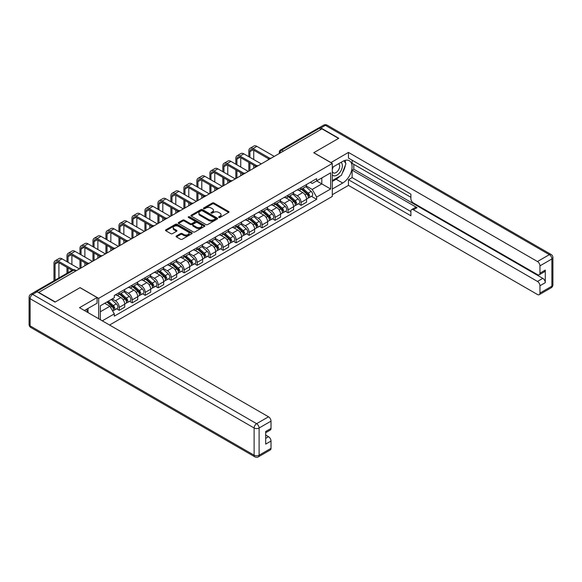<?xml version="1.0" encoding="UTF-8"?>
<svg xmlns="http://www.w3.org/2000/svg" width="582" height="582" viewBox="0 0 582 582"><rect width="100%" height="100%" fill="white"/><g stroke="black" fill="none" stroke-linecap="round" stroke-linejoin="round"><path stroke-width="0.87" d="M218.832 217.464A0.808 0.466 0 0 0 219.981 217.464L228.661 212.452A1.157 0.669 0 0 0 229.002 211.979A1.157 0.669 0 0 0 228.661 211.506L213.95 203.016A1.157 0.669 0 0 0 212.314 203.016L203.635 208.029A0.808 0.466 0 0 0 204.777 208.691L205.897 208.036A3.696 2.139 0 0 1 211.128 208.036L212.357 208.749A3.696 2.139 0 0 1 213.441 210.255A3.696 2.139 0 0 1 212.357 211.768L211.23 212.415A0.808 0.466 0 0 0 212.379 213.077L213.499 212.43A3.696 2.139 0 0 1 218.73 212.43L219.96 213.136A3.696 2.139 0 0 1 221.044 214.642A3.696 2.139 0 0 1 219.96 216.155L218.832 216.802A0.808 0.466 0 0 0 218.832 217.464L218.832 216.802M176.433 235.95A1.157 0.669 0 0 0 176.099 236.423A1.157 0.669 0 0 0 176.433 236.896L180.566 239.275A1.157 0.669 0 0 0 182.195 239.275L191.842 233.709A1.157 0.669 0 0 0 192.184 233.237A1.157 0.669 0 0 0 191.842 232.764L177.132 224.274A1.157 0.669 0 0 0 175.495 224.274L165.855 229.839A1.157 0.669 0 0 0 165.514 230.312A1.157 0.669 0 0 0 165.855 230.785L170.839 233.658A1.157 0.669 0 0 0 172.476 233.658L176.601 231.28A1.157 0.669 0 0 0 176.935 230.807A1.157 0.669 0 0 0 176.601 230.334L174.127 228.908A3.092 1.782 0 0 1 173.225 227.642A3.092 1.782 0 0 1 175.131 225.998A3.092 1.782 0 0 1 178.499 226.383L188.182 231.971A3.092 1.782 0 0 1 189.092 233.237A3.092 1.782 0 0 1 187.186 234.888A3.092 1.782 0 0 1 183.81 234.495L182.195 233.564A1.157 0.669 0 0 0 180.566 233.564L176.433 235.95L176.433 236.896M98.664 298.355L80.09 287.632L55.283 301.963L38.71 292.397L321.977 128.855L338.542 138.421L313.734 152.746L332.3 163.462L98.664 298.355L98.664 318.74M205.984 224.601A1.157 0.669 0 0 0 207.614 224.601L217.261 219.036A1.157 0.669 0 0 0 217.603 218.563A1.157 0.669 0 0 0 217.261 218.09L202.551 209.593A1.157 0.669 0 0 0 200.914 209.593L191.267 215.165A1.157 0.669 0 0 0 190.932 215.638A1.157 0.669 0 0 0 191.267 216.104L205.984 224.601M188.772 217.639A0.808 0.466 0 0 1 189.594 217.755L204.537 226.376L194.905 231.942A1.157 0.669 0 0 1 193.275 231.942L178.565 223.444L182.69 221.08L182.69 220.12L178.565 222.499A1.157 0.669 0 0 0 178.223 222.971A1.157 0.669 0 0 0 178.565 223.444L178.565 222.499M182.69 221.08A1.157 0.669 0 0 1 184.327 221.08L184.327 220.12A1.157 0.669 0 0 0 182.69 220.12M184.327 220.12L190.292 223.561A1.157 0.669 0 0 0 191.922 223.561L194.664 221.982A1.157 0.669 0 0 0 194.999 221.509A1.157 0.669 0 0 0 194.664 221.036L188.452 217.45A0.808 0.466 0 0 1 189.594 216.788L204.551 225.423A1.157 0.669 0 0 1 204.893 225.896A1.157 0.669 0 0 1 204.551 226.369L204.551 225.423M109.569 325.032L332.3 196.44L332.3 163.462M35.276 291.647A2.357 1.36 -120 0 0 34.949 291.749A2.357 1.36 -120 0 0 34.702 291.975M283.419 151.109L281.673 150.098A2.357 1.36 60 0 0 280.495 149.981L318.216 128.207A2.357 1.36 60 0 1 319.394 128.324L281.673 150.098A2.357 1.36 120 0 0 280.007 152.986L280.007 153.081M321.14 129.335L319.394 128.324M301.076 187.644A5.42 3.128 60 0 1 299.956 190.074L305.448 186.902A5.42 3.128 -120 0 0 306.568 184.472M293.277 193.479L297.242 195.77A5.42 3.128 60 0 1 301.076 202.405L306.568 199.233A5.42 3.128 -120 0 0 302.742 192.598L298.806 190.329M306.568 199.233L306.568 202.165L301.076 205.337L298.442 203.816M299.956 190.074A5.42 3.128 60 0 1 297.286 189.834M301.076 202.405L301.076 205.337M288.083 195.145A5.42 3.128 60 0 1 286.962 197.574L292.462 194.403A5.42 3.128 -120 0 0 293.583 191.973M285.449 211.317L288.083 212.837L293.583 209.666L293.583 206.734A5.42 3.128 -120 0 0 289.749 200.099L285.82 197.822M286.962 197.574A5.42 3.128 60 0 1 284.3 197.334M280.284 200.979L284.256 203.271A5.42 3.128 60 0 1 288.083 209.906L288.083 212.837M275.097 202.645A5.42 3.128 60 0 1 273.977 205.075L279.469 201.903A5.42 3.128 -120 0 0 280.589 199.473M272.463 218.81L275.097 220.338L280.589 217.159L280.589 214.227A5.42 3.128 -120 0 0 276.763 207.592L272.827 205.322M273.977 205.075A5.42 3.128 60 0 1 271.307 204.828M267.298 208.48L271.263 210.771A5.42 3.128 60 0 1 275.097 217.399L275.097 220.338M262.104 210.146A5.42 3.128 60 0 1 260.983 212.576L266.483 209.404A5.42 3.128 -120 0 0 267.604 206.974M259.47 226.311L262.111 227.831L267.604 224.659L267.604 221.727A5.42 3.128 -120 0 0 263.77 215.093L259.841 212.823M260.983 212.576A5.42 3.128 60 0 1 258.321 212.328M254.305 215.973L258.277 218.265A5.42 3.128 60 0 1 262.111 224.899L262.111 227.831M249.118 217.639A5.42 3.128 60 0 1 247.997 220.076L253.49 216.904A5.42 3.128 -120 0 0 254.61 214.467M246.484 233.811L249.118 235.332L254.61 232.16L254.61 229.228A5.42 3.128 -120 0 0 250.784 222.593L246.848 220.323M247.997 220.076A5.42 3.128 60 0 1 245.328 219.829M241.319 223.473L245.291 225.765A5.42 3.128 60 0 1 249.118 232.4L249.118 235.332M236.132 225.139A5.42 3.128 60 0 1 235.004 227.577L240.504 224.397A5.42 3.128 -120 0 0 241.625 221.968M233.491 241.312L236.132 242.832L241.625 239.66L241.625 236.728A5.42 3.128 -120 0 0 237.798 230.094L233.862 227.824M235.004 227.577A5.42 3.128 60 0 1 232.342 227.329M228.333 230.974L232.298 233.266A5.42 3.128 60 0 1 236.132 239.9L236.132 242.832M223.139 232.64A5.42 3.128 60 0 1 222.018 235.07L227.511 231.898A5.42 3.128 -120 0 0 228.639 229.468M220.505 248.812L223.139 250.333L228.639 247.161L228.639 244.229A5.42 3.128 -120 0 0 224.805 237.594L220.869 235.324M222.018 235.07A5.42 3.128 60 0 1 219.349 234.83M215.34 238.475L219.312 240.766A5.42 3.128 60 0 1 223.139 247.401L223.139 250.333M210.153 240.14A5.42 3.128 60 0 1 209.033 242.57L214.525 239.398A5.42 3.128 -120 0 0 215.646 236.969M207.519 256.313L210.153 257.833L215.646 254.661L215.646 251.722A5.42 3.128 -120 0 0 211.819 245.095L207.883 242.818M209.033 242.57A5.42 3.128 60 0 1 206.363 242.33M202.354 245.975L206.319 248.267A5.42 3.128 60 0 1 210.153 254.901L210.153 257.833M197.16 247.641A5.42 3.128 60 0 1 196.039 250.071L201.532 246.899A5.42 3.128 -120 0 0 202.66 244.469M194.526 263.806L197.16 265.327L202.66 262.155L202.66 259.223A5.42 3.128 -120 0 0 198.826 252.588L194.89 250.318M196.039 250.071A5.42 3.128 60 0 1 193.377 249.823M189.361 253.468L193.333 255.76A5.42 3.128 60 0 1 197.16 262.395L197.16 265.327M184.174 255.142A5.42 3.128 60 0 1 183.054 257.571L188.546 254.399A5.42 3.128 -120 0 0 189.667 251.962M181.54 271.307L184.174 272.827L189.667 269.655L189.667 266.723A5.42 3.128 -120 0 0 185.84 260.089L181.904 257.819M183.054 257.571A5.42 3.128 60 0 1 180.384 257.324M176.375 260.969L180.34 263.26A5.42 3.128 60 0 1 184.174 269.895L184.174 272.827M171.181 262.635A5.42 3.128 60 0 1 170.06 265.072L175.56 261.893A5.42 3.128 -120 0 0 176.681 259.463M168.547 278.807L171.181 280.328L176.681 277.156L176.681 274.224A5.42 3.128 -120 0 0 172.847 267.589L168.918 265.319M170.06 265.072A5.42 3.128 60 0 1 167.398 264.825M163.382 268.469L167.354 270.761A5.42 3.128 60 0 1 171.181 277.396L171.181 280.328M158.195 270.135A5.42 3.128 60 0 1 157.075 272.565L162.567 269.393A5.42 3.128 -120 0 0 163.688 266.963M155.561 286.308L158.195 287.828L163.688 284.656L163.688 281.724A5.42 3.128 -120 0 0 159.861 275.09L155.925 272.82M157.075 272.565A5.42 3.128 60 0 1 154.405 272.325M150.396 275.97L154.361 278.261A5.42 3.128 60 0 1 158.195 284.896L158.195 287.828M145.202 277.636A5.42 3.128 60 0 1 144.081 280.066L149.581 276.894A5.42 3.128 -120 0 0 150.702 274.464M142.568 293.808L145.202 295.329L150.702 292.157L150.702 289.225A5.42 3.128 -120 0 0 146.868 282.59L142.939 280.313M144.081 280.066A5.42 3.128 60 0 1 141.419 279.826M137.403 283.47L141.375 285.762A5.42 3.128 60 0 1 145.202 292.397L145.202 295.329M132.216 285.136A5.42 3.128 60 0 1 131.095 287.566L136.588 284.394A5.42 3.128 -120 0 0 137.708 281.964M129.582 301.301L132.216 302.829L137.708 299.65L137.708 296.718A5.42 3.128 -120 0 0 133.882 290.083L129.946 287.814M131.095 287.566A5.42 3.128 60 0 1 128.426 287.319M124.417 290.971L128.389 293.263A5.42 3.128 60 0 1 132.216 299.89L132.216 302.829M119.23 292.637A5.42 3.128 60 0 1 118.102 295.067L123.602 291.895A5.42 3.128 -120 0 0 124.723 289.465M116.589 308.802L119.23 310.322L124.723 307.151L124.723 304.219A5.42 3.128 -120 0 0 120.889 297.584L116.96 295.314M118.102 295.067A5.42 3.128 60 0 1 115.44 294.819M112.231 298.93L115.396 300.756A5.42 3.128 60 0 1 119.23 307.391L119.23 310.322M310.279 182.333L312.236 183.461L330.634 172.839L321.81 177.932L321.81 183.897L312.236 189.426L306.263 185.978M100.33 319.7L100.33 305.805L114.312 297.729L114.312 295.474L316.644 178.659L316.644 180.915L330.634 188.99L316.644 197.065L312.236 189.426M330.634 172.839L330.634 188.99M100.33 311.77L109.903 306.241L114.312 313.88L114.312 316.142L316.644 199.328L316.644 197.065M114.312 313.88L102.287 320.828M109.903 306.241L104.738 303.258M311.428 196.316L316.644 199.328M219.159 217.581L219.96 217.115A3.696 2.139 0 0 0 221.044 215.609L221.044 214.642M213.441 210.255L213.441 211.215A3.696 2.139 0 0 1 212.357 212.728L211.557 213.187M228.661 211.506L228.661 212.452L213.95 203.976A1.157 0.669 0 0 0 212.314 203.976L203.955 208.8M217.246 219.043L202.551 210.56A1.157 0.669 0 0 0 200.914 210.56L191.289 216.118M215.216 218.89A0.808 0.466 0 0 0 215.216 218.228L202.303 210.779A0.808 0.466 0 0 0 201.161 210.779L199.975 211.462A3.696 2.139 0 0 0 198.891 212.968A3.696 2.139 0 0 0 199.975 214.482L208.8 219.574A3.696 2.139 0 0 0 214.03 219.574L215.216 218.89L215.216 219.851A0.808 0.466 0 0 0 215.456 219.523L215.456 218.563M198.891 212.968L198.891 213.929A3.696 2.139 0 0 0 199.975 215.442L199.975 214.482M215.216 219.851L214.03 220.534A3.696 2.139 0 0 1 208.8 220.534L199.975 215.442M184.327 221.08L190.292 224.521A1.157 0.669 0 0 0 191.922 224.521L194.664 222.942A1.157 0.669 0 0 0 194.999 222.47L194.999 221.509M196.483 227.14A3.092 1.782 0 0 0 199.852 227.526A3.092 1.782 0 0 0 201.758 225.874A3.092 1.782 0 0 0 200.855 224.616L197.444 222.644A1.157 0.669 0 0 0 195.807 222.644L193.071 224.223A1.157 0.669 0 0 0 192.729 224.696A1.157 0.669 0 0 0 193.071 225.169L196.483 227.14L196.483 228.1A3.092 1.782 0 0 0 199.852 228.486A3.092 1.782 0 0 0 201.758 226.835L201.758 225.874M192.729 224.696L192.729 225.656A1.157 0.669 0 0 0 193.071 226.129L193.071 225.169M196.483 228.1L193.071 226.129M189.092 233.237L189.092 234.197A3.092 1.782 0 0 1 187.186 235.848A3.092 1.782 0 0 1 183.81 235.463L182.195 234.524A1.157 0.669 0 0 0 180.566 234.524L176.455 236.903M173.225 227.642L173.225 228.602A3.092 1.782 0 0 0 174.127 229.868L174.127 228.908M176.601 230.334L176.601 231.28L174.127 229.868M191.842 232.764L191.842 233.709L177.132 225.234A1.157 0.669 0 0 0 175.495 225.234L165.87 230.792L165.855 229.839M301.447 189.215L306.743 193.937A2.946 1.702 60 0 1 307.667 198.484L306.568 199.124M301.592 189.339L304.08 190.772M301.985 188.903L307.871 194.162A1.411 0.815 60 0 1 308.315 196.345A1.411 0.815 60 0 1 308.191 196.396M302.866 188.393L308.162 193.115A2.946 1.702 60 0 1 309.086 197.669A2.946 1.702 60 0 1 308.191 197.764M305.819 186.626L311.159 191.391A2.946 1.702 60 0 1 312.083 195.938L309.086 197.669M249.911 157.336L249.911 151.618A4.416 2.546 60 0 1 250.827 149.596A4.416 2.546 60 0 1 253.032 149.814L268.666 158.842M274.268 156.398L256.858 146.351A5.944 3.434 -120 0 0 253.89 146.06L250.056 148.272A5.944 3.434 -120 0 0 248.827 150.993L248.827 156.711M269.742 158.209L253.032 148.563A5.944 3.434 -120 0 0 250.056 148.272M248.827 162.385L248.827 171.086M249.911 170.461L249.911 163.011M253.737 168.249L253.737 165.223M253.737 159.548L253.737 150.221M288.461 196.709L293.757 201.437A2.946 1.702 60 0 1 294.681 205.984L293.583 206.617M288.599 196.84L291.095 198.273M288.992 196.403L294.885 201.656A1.411 0.815 60 0 1 295.329 203.846A1.411 0.815 60 0 1 295.198 203.896M289.88 195.894L295.169 200.615A2.946 1.702 60 0 1 296.093 205.17A2.946 1.702 60 0 1 295.205 205.264M292.826 194.126L298.166 198.884A2.946 1.702 60 0 1 299.09 203.438L296.093 205.17M275.475 204.209L280.764 208.931A2.946 1.702 60 0 1 281.688 213.485L280.589 214.118M275.613 204.333L278.101 205.773M276.006 203.904L281.899 209.156A1.411 0.815 60 0 1 282.343 211.346A1.411 0.815 60 0 1 282.212 211.397M276.887 203.394L282.183 208.116A2.946 1.702 60 0 1 283.107 212.67A2.946 1.702 60 0 1 282.219 212.765M279.84 201.619L285.18 206.384A2.946 1.702 60 0 1 286.104 210.939L283.107 212.67M330.882 162.647L348.451 152.411L537.462 261.529L549.364 254.654L325.389 125.341L320.893 127.938L338.797 138.276L313.814 152.695L330.882 162.553M332.3 167.405L342.703 161.396A13.248 7.646 120 0 1 349.331 160.741A13.248 7.646 120 0 1 351.361 171.355A13.248 7.646 120 0 1 342.703 183.032L332.3 189.041M332.3 194.715L348.451 185.389L348.451 179.714L410.899 215.769L410.899 211.251A3.536 2.037 -120 0 1 411.634 209.629A3.536 2.037 -120 0 1 413.395 209.804L537.462 281.433L542.788 278.356A3.536 2.037 60 0 1 545.29 282.685L545.29 270.092A3.536 2.037 60 0 1 544.556 271.707L539.23 274.784A3.536 2.037 -120 0 0 539.958 273.162L539.958 265.858A3.536 2.037 -120 0 0 537.462 261.529M353.783 164.328L353.783 169.231L352.117 170.199L352.117 177.597L348.451 179.714M352.117 160.196L352.117 163.367L410.899 197.305M539.23 274.784A3.536 2.037 -120 0 1 537.462 274.609L413.395 202.98A3.536 2.037 -120 0 1 410.899 198.651L410.899 194.133L348.451 158.078L348.451 152.411M348.451 185.389L537.462 294.507A3.536 2.037 -120 0 0 539.23 294.681A3.536 2.037 -120 0 0 539.958 293.066L539.958 285.762A3.536 2.037 -120 0 0 537.462 281.433M320.893 127.938A3.536 2.037 -120 0 0 319.125 127.764A3.536 2.037 -120 0 0 318.754 128.105M352.117 170.199L417.061 207.694L413.395 209.804M353.783 169.231L542.788 278.356M352.117 177.597L410.899 211.535M411.634 209.629L415.293 207.519A3.536 2.037 60 0 1 417.061 207.694M332.3 181.446L336.127 179.234A13.248 7.646 120 0 0 339.801 176.251M342.427 172.781A13.248 7.646 120 0 0 345.279 165.434M345.497 163.062A13.248 7.646 120 0 0 345.17 160.356M37.132 291.771L32.636 294.368A3.536 2.037 -120 0 0 30.868 294.186L35.364 291.597A3.536 2.037 60 0 1 37.132 291.771L55.028 302.102L80.01 287.683L97.078 297.54L97.078 303.207L85.256 310.039A13.248 7.646 120 0 0 84.455 310.533M97.078 297.54L79.508 307.682L268.52 416.807A3.536 2.037 60 0 1 271.016 421.128L271.016 428.439A3.536 2.037 60 0 1 270.288 430.054L265.69 432.71M88.006 311.639L88.006 308.453M265.69 438.341L268.52 436.704A3.536 2.037 60 0 1 271.016 441.032L271.016 448.336A3.536 2.037 60 0 1 270.288 449.959L258.379 456.834A3.536 2.037 -120 0 0 259.106 455.211L271.016 448.336M271.016 428.439L265.69 431.517L265.69 444.11L271.016 441.032M268.52 436.704L265.69 435.074M332.3 174.76A7.653 4.416 120 0 0 338.382 174.105A7.653 4.416 120 0 0 342.376 165.775A7.653 4.416 120 0 0 340.987 162.393M332.94 167.034A7.653 4.416 120 0 0 332.3 168.416M332.3 170.977A5.238 3.026 120 0 0 333.355 172.869A5.238 3.026 120 0 0 337.393 171.464A5.238 3.026 120 0 0 339.684 166.19A5.238 3.026 120 0 0 338.593 163.789A5.238 3.026 120 0 0 338.579 163.782M333.37 166.787A5.238 3.026 120 0 0 332.3 169.929M343.904 160.792L345.948 163.709L341.459 175.291L332.468 180.485M86.405 309.369L88.333 312.774M236.918 164.837L236.918 159.112A4.416 2.546 60 0 1 237.834 157.096A4.416 2.546 60 0 1 240.046 157.315L255.68 166.336M261.274 163.898L243.873 153.852A5.944 3.434 -120 0 0 240.897 153.553L237.07 155.765A5.944 3.434 -120 0 0 235.841 158.493L235.841 164.211M256.749 165.71L240.046 156.063A5.944 3.434 -120 0 0 237.07 155.765M235.841 169.886L235.841 178.587M236.918 177.961L236.918 170.504M240.752 175.749L240.752 172.716M240.752 167.049L240.752 157.722M223.932 172.337L223.932 166.612A4.416 2.546 60 0 1 224.848 164.59A4.416 2.546 60 0 1 227.053 164.808L242.687 173.836M248.288 171.399L230.887 161.352A5.944 3.434 -120 0 0 227.911 161.054L224.077 163.266A5.944 3.434 -120 0 0 222.848 165.986L222.848 171.712M243.763 173.21L227.053 163.564A5.944 3.434 -120 0 0 224.077 163.266M222.848 177.379L222.848 186.08M223.932 185.454L223.932 178.005M227.758 183.25L227.758 180.216M227.758 174.549L227.758 165.223M262.482 211.71L267.778 216.431A2.946 1.702 60 0 1 268.702 220.985L267.604 221.618M262.62 211.833L265.116 213.274M263.02 211.404L268.906 216.657A1.411 0.815 60 0 1 269.35 218.839A1.411 0.815 60 0 1 269.219 218.89M263.901 210.895L269.19 215.616A2.946 1.702 60 0 1 270.113 220.171A2.946 1.702 60 0 1 269.226 220.265M266.847 209.12L272.187 213.885A2.946 1.702 60 0 1 273.111 218.439L270.113 220.171M249.496 219.21L254.785 223.932A2.946 1.702 60 0 1 255.709 228.486L254.61 229.119M249.634 219.334L252.122 220.774M250.027 218.897L255.92 224.157A1.411 0.815 60 0 1 256.364 226.34A1.411 0.815 60 0 1 256.233 226.391M250.907 218.395L256.204 223.117A2.946 1.702 60 0 1 257.128 227.664A2.946 1.702 60 0 1 256.24 227.758M253.861 216.62L259.201 221.386A2.946 1.702 60 0 1 260.125 225.94L257.128 227.664M236.503 226.711L241.799 231.432A2.946 1.702 60 0 1 242.723 235.986L241.625 236.619M236.648 226.835L239.137 228.275M237.041 226.398L242.927 231.658A1.411 0.815 60 0 1 243.371 233.84A1.411 0.815 60 0 1 243.24 233.891M237.922 225.889L243.211 230.618A2.946 1.702 60 0 1 244.134 235.164A2.946 1.702 60 0 1 243.247 235.259M240.868 224.121L246.208 228.886A2.946 1.702 60 0 1 247.132 233.433L244.134 235.164M210.939 179.831L210.939 174.113A4.416 2.546 60 0 1 211.855 172.09A4.416 2.546 60 0 1 214.067 172.308L229.701 181.337M235.295 178.9L217.894 168.853A5.944 3.434 -120 0 0 214.918 168.554L211.091 170.766A5.944 3.434 -120 0 0 209.862 173.487L209.862 179.205M230.77 180.711L214.067 171.057A5.944 3.434 -120 0 0 211.091 170.766M209.862 184.88L209.862 193.58M210.939 192.955L210.939 185.505M214.773 190.743L214.773 187.717M214.773 182.042L214.773 172.716M197.953 187.331L197.953 181.613A4.416 2.546 60 0 1 198.869 179.591A4.416 2.546 60 0 1 201.074 179.809L216.708 188.837M222.309 186.393L204.908 176.346A5.944 3.434 -120 0 0 201.932 176.055L198.106 178.267A5.944 3.434 -120 0 0 196.869 180.987L196.869 186.706M217.784 188.204L201.074 178.558A5.944 3.434 -120 0 0 198.106 178.267M196.869 192.38L196.869 201.081M197.953 200.455L197.953 193.006M201.779 198.244L201.779 195.217M201.779 189.543L201.779 180.216M184.967 194.832L184.967 189.114A4.416 2.546 60 0 1 185.876 187.091A4.416 2.546 60 0 1 188.088 187.309L203.722 196.338M209.316 193.893L191.915 183.847A5.944 3.434 -120 0 0 188.946 183.556L185.112 185.767A5.944 3.434 -120 0 0 183.883 188.488L183.883 194.206M204.799 195.705L188.088 186.058A5.944 3.434 -120 0 0 185.112 185.767M183.883 199.881L183.883 208.582M184.967 207.956L184.967 200.506M188.794 205.744L188.794 202.718M188.794 197.043L188.794 187.717M223.517 234.204L228.806 238.933A2.946 1.702 60 0 1 229.73 243.48L228.631 244.12M223.655 234.335L226.151 235.768M224.048 233.899L229.941 239.158A1.411 0.815 60 0 1 230.385 241.341A1.411 0.815 60 0 1 230.254 241.392M224.928 233.389L230.225 238.111A2.946 1.702 60 0 1 231.149 242.665A2.946 1.702 60 0 1 230.261 242.759M227.882 231.621L233.222 236.379A2.946 1.702 60 0 1 234.146 240.933L231.149 242.665M171.974 202.332L171.974 196.614A4.416 2.546 60 0 1 172.89 194.592A4.416 2.546 60 0 1 175.095 194.81L190.729 203.831M196.33 201.394L178.929 191.347A5.944 3.434 -120 0 0 175.953 191.049L172.126 193.26A5.944 3.434 -120 0 0 170.89 195.988L170.89 201.707M191.805 203.205L175.095 193.559A5.944 3.434 -120 0 0 172.126 193.26M170.89 207.381L170.89 216.082M171.974 215.456L171.974 208.007M175.808 213.245L175.808 210.218M175.808 204.544L175.808 195.217M210.524 241.705L215.82 246.433A2.946 1.702 60 0 1 216.744 250.98L215.646 251.613M210.669 241.836L213.157 243.269M211.062 241.399L216.948 246.652A1.411 0.815 60 0 1 217.392 248.841A1.411 0.815 60 0 1 217.268 248.892M211.943 240.89L217.232 245.611A2.946 1.702 60 0 1 218.155 250.165A2.946 1.702 60 0 1 217.268 250.26M214.896 239.115L220.229 243.88A2.946 1.702 60 0 1 221.16 248.434L218.155 250.165M158.988 209.833L158.988 204.107A4.416 2.546 60 0 1 159.897 202.085A4.416 2.546 60 0 1 162.109 202.31L177.743 211.331M183.337 208.894L165.935 198.848A5.944 3.434 -120 0 0 162.967 198.549L159.133 200.761A5.944 3.434 -120 0 0 157.904 203.482L157.904 209.207M178.82 210.706L162.109 201.059A5.944 3.434 -120 0 0 159.133 200.761M157.904 214.882L157.904 223.583M158.988 222.957L158.988 215.5M162.815 220.745L162.815 217.712M162.815 212.044L162.815 202.718M197.538 249.205L202.827 253.927A2.946 1.702 60 0 1 203.751 258.481L202.652 259.114M197.676 249.329L200.172 250.769M198.069 248.9L203.962 254.152A1.411 0.815 60 0 1 204.406 256.335A1.411 0.815 60 0 1 204.275 256.393M198.949 248.39L204.246 253.112A2.946 1.702 60 0 1 205.17 257.666A2.946 1.702 60 0 1 204.282 257.761M201.903 246.615L207.243 251.38A2.946 1.702 60 0 1 208.167 255.935L205.17 257.666M145.995 217.326L145.995 211.608A4.416 2.546 60 0 1 146.911 209.585A4.416 2.546 60 0 1 149.116 209.804L164.75 218.832M170.351 216.395L152.95 206.348A5.944 3.434 -120 0 0 149.974 206.05L146.147 208.261A5.944 3.434 -120 0 0 144.911 210.982L144.911 216.708M165.826 218.206L149.116 208.56A5.944 3.434 -120 0 0 146.147 208.261M144.911 222.375L144.911 231.076M145.995 230.45L145.995 223.001M149.829 228.239L149.829 225.212M149.829 219.538L149.829 210.218M184.545 256.706L189.841 261.427A2.946 1.702 60 0 1 190.765 265.981L189.667 266.614M184.69 256.829L187.178 258.27M185.083 256.4L190.969 261.653A1.411 0.815 60 0 1 191.413 263.835A1.411 0.815 60 0 1 191.289 263.886M185.964 255.891L191.26 260.612A2.946 1.702 60 0 1 192.184 265.166A2.946 1.702 60 0 1 191.289 265.261M188.917 254.116L194.257 258.881A2.946 1.702 60 0 1 195.181 263.435L192.184 265.166M133.009 224.827L133.009 219.108A4.416 2.546 60 0 1 133.918 217.086A4.416 2.546 60 0 1 136.13 217.304L151.764 226.333M157.358 223.888L139.956 213.841A5.944 3.434 -120 0 0 136.988 213.55L133.154 215.762A5.944 3.434 -120 0 0 131.925 218.483L131.925 224.201M152.84 225.7L136.13 216.053A5.944 3.434 -120 0 0 133.154 215.762M131.925 229.875L131.925 238.576M133.009 237.951L133.009 230.501M136.835 235.739L136.835 232.713M136.835 227.038L136.835 217.712M171.559 264.206L176.855 268.928A2.946 1.702 60 0 1 177.779 273.482L176.681 274.115M171.697 264.33L174.193 265.77M172.09 263.893L177.983 269.153A1.411 0.815 60 0 1 178.427 271.336A1.411 0.815 60 0 1 178.296 271.387M172.978 263.384L178.267 268.113A2.946 1.702 60 0 1 179.191 272.66A2.946 1.702 60 0 1 178.303 272.754M175.924 261.616L181.264 266.381A2.946 1.702 60 0 1 182.188 270.928L179.191 272.66M158.573 271.707L163.862 276.428A2.946 1.702 60 0 1 164.786 280.982L163.688 281.615M158.711 271.83L161.199 273.271M159.104 271.394L164.997 276.654A1.411 0.815 60 0 1 165.434 278.836A1.411 0.815 60 0 1 165.31 278.887M159.985 270.885L165.281 275.606A2.946 1.702 60 0 1 166.205 280.16A2.946 1.702 60 0 1 165.31 280.255M162.938 269.117L168.278 273.882A2.946 1.702 60 0 1 169.202 278.429L166.205 280.16M145.58 279.2L150.876 283.929A2.946 1.702 60 0 1 151.8 288.476L150.702 289.108M145.718 279.331L148.214 280.764M146.111 278.894L152.004 284.147A1.411 0.815 60 0 1 152.448 286.337A1.411 0.815 60 0 1 152.317 286.388M146.999 278.385L152.288 283.107A2.946 1.702 60 0 1 153.212 287.661A2.946 1.702 60 0 1 152.324 287.755M149.945 276.617L155.285 281.375A2.946 1.702 60 0 1 156.209 285.929L153.212 287.661M132.594 286.7L137.883 291.422A2.946 1.702 60 0 1 138.807 295.976L137.708 296.609M132.732 286.824L135.22 288.265M133.125 286.395L139.018 291.647A1.411 0.815 60 0 1 139.462 293.837A1.411 0.815 60 0 1 139.331 293.888M134.006 285.886L139.302 290.607A2.946 1.702 60 0 1 140.226 295.161A2.946 1.702 60 0 1 139.338 295.256M136.959 284.111L142.299 288.876A2.946 1.702 60 0 1 143.223 293.43L140.226 295.161M119.601 294.201L124.897 298.922A2.946 1.702 60 0 1 125.821 303.477L124.723 304.11M119.739 294.325L122.235 295.765M120.139 293.895L126.025 299.148A1.411 0.815 60 0 1 126.469 301.331A1.411 0.815 60 0 1 126.338 301.381M121.02 293.386L126.309 298.108A2.946 1.702 60 0 1 127.232 302.662A2.946 1.702 60 0 1 126.345 302.756M123.966 291.611L129.306 296.376A2.946 1.702 60 0 1 130.23 300.93L127.232 302.662M106.935 301.993L111.904 306.423A2.946 1.702 60 0 1 112.828 310.977L112.682 311.057M106.986 301.963L109.241 303.266M107.474 301.68L113.039 306.649A1.411 0.815 60 0 1 113.483 308.831A1.411 0.815 60 0 1 113.352 308.882M108.354 301.17L113.323 305.608A2.946 1.702 60 0 1 114.247 310.155A2.946 1.702 60 0 1 113.359 310.25M111.351 299.439L116.32 303.877A2.946 1.702 60 0 1 117.244 308.431L114.247 310.155M120.016 232.327L120.016 226.609A4.416 2.546 60 0 1 120.932 224.587A4.416 2.546 60 0 1 123.137 224.805L138.778 233.833M144.372 231.389L126.971 221.342A5.944 3.434 -120 0 0 123.995 221.051L120.168 223.262A5.944 3.434 -120 0 0 118.939 225.983L118.939 231.701M139.847 233.2L123.137 223.553A5.944 3.434 -120 0 0 120.168 223.262M118.939 237.376L118.939 246.077M120.016 245.451L120.016 238.002M123.85 243.24L123.85 240.213M123.85 234.539L123.85 225.212M107.03 239.828L107.03 234.11A4.416 2.546 60 0 1 107.946 232.087A4.416 2.546 60 0 1 110.151 232.305L125.785 241.334M131.387 238.889L113.985 228.842A5.944 3.434 -120 0 0 111.009 228.551L107.175 230.763A5.944 3.434 -120 0 0 105.946 233.484L105.946 239.202M126.861 240.701L110.151 231.054A5.944 3.434 -120 0 0 107.175 230.763M105.946 244.877L105.946 253.577M107.03 252.952L107.03 245.502M110.856 250.74L110.856 247.714M110.856 242.039L110.856 232.713M94.037 247.328L94.037 241.603A4.416 2.546 60 0 1 94.953 239.588A4.416 2.546 60 0 1 97.165 239.806L112.799 248.827M118.393 246.39L100.992 236.343A5.944 3.434 -120 0 0 98.016 236.045L94.189 238.256A5.944 3.434 -120 0 0 92.96 240.984L92.96 246.703M113.868 248.201L97.165 238.555A5.944 3.434 -120 0 0 94.189 238.256M92.96 252.377L92.96 261.078M94.037 260.452L94.037 253.003M97.871 258.241L97.871 255.207M97.871 249.54L97.871 240.213M81.051 254.829L81.051 249.103A4.416 2.546 60 0 1 81.967 247.081A4.416 2.546 60 0 1 84.172 247.299L99.806 256.327M105.407 253.89L88.006 243.843A5.944 3.434 -120 0 0 85.03 243.545L81.196 245.757A5.944 3.434 -120 0 0 79.967 248.478L79.967 254.203M100.882 255.702L84.172 246.055A5.944 3.434 -120 0 0 81.196 245.757M79.967 259.87L79.967 268.571M81.051 267.953L81.051 260.496M84.877 265.741L84.877 262.708M84.877 257.04L84.877 247.714M68.065 262.322L68.065 256.604A4.416 2.546 60 0 1 68.974 254.581A4.416 2.546 60 0 1 71.186 254.8L86.82 263.828M92.414 261.391L75.013 251.344A5.944 3.434 -120 0 0 72.037 251.046L68.21 253.257A5.944 3.434 -120 0 0 66.981 255.978L66.981 261.704M87.897 263.202L71.186 253.548A5.944 3.434 -120 0 0 68.21 253.257M66.981 267.371L66.981 273.256M68.065 272.631L68.065 267.996M71.892 264.534L71.892 255.207M55.072 280.131L55.072 264.104A4.416 2.546 60 0 1 55.988 262.082A4.416 2.546 60 0 1 58.193 262.3L72.073 270.317M79.428 268.884L62.027 258.837A5.944 3.434 -120 0 0 59.051 258.546L55.225 260.758A5.944 3.434 -120 0 0 53.988 263.479L53.988 280.757M73.237 269.735L58.193 261.049A5.944 3.434 -120 0 0 55.225 260.758M58.906 277.92L58.906 262.708M280.095 153.037L280.007 152.986A2.357 1.36 0 0 1 279.316 152.026L279.316 153.481M132.216 299.89L137.708 296.718M145.202 292.397L150.702 289.225M158.195 284.896L163.688 281.724M171.181 277.396L176.681 274.224M184.174 269.895L189.667 266.723M197.16 262.395L202.66 259.223M210.153 254.901L215.646 251.722M223.139 247.401L228.639 244.229M236.132 239.9L241.625 236.728M249.118 232.4L254.61 229.228M262.111 224.899L267.604 221.727M275.097 217.399L280.589 214.227M288.083 209.906L293.583 206.734M119.23 307.391L124.723 304.219M115.396 300.756L120.889 297.584M128.389 293.263L133.882 290.083M141.375 285.762L146.868 282.59M154.361 278.261L159.861 275.09M167.354 270.761L172.847 267.589M180.34 263.26L185.84 260.089M193.333 255.76L198.826 252.588M206.319 248.267L211.819 245.095M219.312 240.766L224.805 237.594M232.298 233.266L237.798 230.094M245.291 225.765L250.784 222.593M258.277 218.265L263.77 215.093M271.263 210.771L276.763 207.592M284.256 203.271L289.749 200.099M297.242 195.77L302.742 192.598M270.87 158.355A2.357 1.36 120 0 0 269.83 158.959M257.884 165.855A2.357 1.36 120 0 0 256.844 166.459M244.891 173.356A2.357 1.36 120 0 0 243.851 173.96M231.905 180.857A2.357 1.36 120 0 0 230.865 181.453M218.912 188.357A2.357 1.36 120 0 0 217.872 188.954M205.926 195.85A2.357 1.36 120 0 0 204.886 196.454M192.933 203.351A2.357 1.36 120 0 0 191.893 203.955M179.947 210.851A2.357 1.36 120 0 0 178.907 211.455M166.954 218.352A2.357 1.36 120 0 0 165.921 218.948M153.968 225.852A2.357 1.36 120 0 0 152.928 226.449M140.982 233.353A2.357 1.36 120 0 0 139.942 233.949M127.989 240.846A2.357 1.36 120 0 0 126.949 241.45M115.003 248.347A2.357 1.36 120 0 0 113.963 248.951M102.01 255.847A2.357 1.36 120 0 0 100.97 256.451M89.024 263.348A2.357 1.36 120 0 0 87.984 263.944M75.595 271.096L73.849 270.092L36.673 291.553M76.286 270.703L75.027 269.975A2.357 1.36 120 0 0 73.849 270.092A2.357 1.36 60 0 0 72.67 269.975L34.949 291.749M219.96 217.115L219.96 216.155M211.23 213.077L211.23 212.415M212.357 212.728L212.357 211.768M203.635 208.691L203.635 208.029M212.314 203.976L212.314 203.016M213.95 203.976L213.95 203.016M191.267 216.104L191.267 215.165M200.914 210.56L200.914 209.593M202.551 210.56L202.551 209.593M217.261 219.036L217.261 218.09M208.8 220.534L208.8 219.574M214.03 220.534L214.03 219.574M190.292 224.521L190.292 223.561M191.922 224.521L191.922 223.561M194.664 222.942L194.664 221.982M189.594 217.755L189.594 216.788M180.566 234.524L180.566 233.564M182.195 234.524L182.195 233.564M183.81 235.463L183.81 234.495M175.495 225.234L175.495 224.274M177.132 225.234L177.132 224.274M306.743 193.937L305.092 194.89M308.613 195.698L308.082 196.003M311.159 191.391L308.162 193.115M253.032 148.563L256.858 146.351M249.911 151.618L253.032 149.814M293.757 201.437L292.106 202.391M295.62 203.198L295.089 203.504M298.166 198.884L295.169 200.615M280.764 208.931L279.113 209.884M282.634 210.699L282.103 211.004M285.18 206.384L282.183 208.116M539.958 273.162L545.29 270.092M545.29 282.685L539.958 285.762M539.958 293.066L551.867 286.191L551.867 258.983L539.958 265.858M336.127 179.234L342.703 183.032M551.867 286.191A3.536 2.037 60 0 1 551.132 287.814A3.536 3.536 0 0 0 552.9 284.751A3.536 2.037 180 0 1 551.867 286.191M551.867 258.983A3.536 2.037 0 0 0 552.9 257.542A3.536 3.536 0 0 0 551.132 254.48A3.536 2.037 -60 0 0 549.364 254.654A3.536 2.037 60 0 1 551.867 258.983M319.125 127.764L323.621 125.166A3.536 2.037 60 0 1 325.389 125.341A3.536 2.037 -60 0 1 327.157 125.166L551.132 254.48M30.868 294.186A3.536 3.536 0 0 0 29.1 297.249A3.536 2.037 180 0 0 30.133 298.69A3.536 2.037 -60 0 1 32.636 294.368L256.611 423.681A3.536 2.037 -60 0 0 254.116 428.003L30.133 298.69L30.133 325.898L254.116 455.211L254.116 428.003A3.536 2.037 0 0 0 259.106 428.003L259.106 455.211A3.536 2.037 180 0 1 254.116 455.211A3.536 2.037 -60 0 0 254.843 456.834A3.536 3.536 0 0 0 258.379 456.834M271.016 421.128L259.106 428.003A3.536 2.037 -120 0 0 256.611 423.681L268.52 416.807M30.868 327.521A3.536 2.037 -60 0 1 30.133 325.898A3.536 2.037 0 0 1 29.1 324.458A3.536 3.536 0 0 0 30.868 327.521L254.843 456.834M240.046 156.063L243.873 153.852M236.918 159.112L240.046 157.315M227.053 163.564L230.887 161.352M223.932 166.612L227.053 164.808M267.778 216.431L266.127 217.384M269.641 218.192L269.11 218.505M272.187 213.885L269.19 215.616M254.785 223.932L253.134 224.885M256.655 225.692L256.124 225.998M259.201 221.386L256.204 223.117M241.799 231.432L240.148 232.385M243.662 233.193L243.131 233.498M246.208 228.886L243.211 230.618M214.067 171.057L217.894 168.853M210.939 174.113L214.067 172.308M201.074 178.558L204.908 176.346M197.953 181.613L201.074 179.809M188.088 186.058L191.915 183.847M184.967 189.114L188.088 187.309M228.806 238.933L227.155 239.886M230.676 240.693L230.145 240.999M233.222 236.379L230.225 238.111M175.095 193.559L178.929 191.347M171.974 196.614L175.095 194.81M215.82 246.433L214.169 247.379M217.69 248.194L217.159 248.499M220.229 243.88L217.232 245.611M162.109 201.059L165.935 198.848M158.988 204.107L162.109 202.31M202.827 253.927L201.183 254.88M204.697 255.694L204.166 256M207.243 251.38L204.246 253.112M149.116 208.56L152.95 206.348M145.995 211.608L149.116 209.804M189.841 261.427L188.19 262.38M191.711 263.188L191.18 263.493M194.257 258.881L191.26 260.612M136.13 216.053L139.956 213.841M133.009 219.108L136.13 217.304M176.855 268.928L175.204 269.881M178.718 270.688L178.187 270.994M181.264 266.381L178.267 268.113M163.862 276.428L162.211 277.381M165.732 278.189L165.201 278.494M168.278 273.882L165.281 275.606M150.876 283.929L149.225 284.882M152.739 285.689L152.208 285.995M155.285 281.375L152.288 283.107M137.883 291.422L136.232 292.375M139.753 293.19L139.222 293.495M142.299 288.876L139.302 290.607M124.897 298.922L123.246 299.875M126.76 300.683L126.229 300.996M129.306 296.376L126.309 298.108M111.904 306.423L110.485 307.245M113.774 308.184L113.243 308.489M116.32 303.877L113.323 305.608M123.137 223.553L126.971 221.342M120.016 226.609L123.144 224.805M110.151 231.054L113.985 228.842M107.03 234.11L110.151 232.305M97.165 238.555L100.992 236.343M94.037 241.603L97.165 239.806M84.172 246.055L88.006 243.843M81.051 249.103L84.172 247.299M71.186 253.548L75.013 251.344M68.065 256.604L71.186 254.8M58.193 261.049L62.027 258.837M55.072 264.104L58.193 262.3M271.074 158.246A2.357 2.357 0 0 0 268.047 159.985M258.081 165.739A2.357 2.357 0 0 0 255.062 167.485M245.095 173.24A2.357 2.357 0 0 0 242.068 174.986M232.102 180.74A2.357 2.357 0 0 0 229.082 182.486M219.116 188.241A2.357 2.357 0 0 0 216.089 189.987M206.123 195.741A2.357 2.357 0 0 0 203.103 197.48M193.137 203.234A2.357 2.357 0 0 0 190.11 204.98M180.144 210.735A2.357 2.357 0 0 0 177.124 212.481M167.158 218.235A2.357 2.357 0 0 0 164.139 219.981M154.165 225.736A2.357 2.357 0 0 0 151.145 227.482M141.179 233.237A2.357 2.357 0 0 0 138.16 234.983M128.193 240.737A2.357 2.357 0 0 0 125.166 242.476M115.2 248.23A2.357 2.357 0 0 0 112.18 249.976M102.214 255.731A2.357 2.357 0 0 0 99.187 257.477M89.221 263.231A2.357 2.357 0 0 0 86.201 264.977M75.027 269.975A2.357 2.357 0 0 0 72.67 269.975M280.495 149.981A2.357 2.357 0 0 0 279.316 152.026M539.23 294.681L551.132 287.814M552.9 284.751L552.9 257.542M327.157 125.166A3.536 3.536 0 0 0 323.621 125.166M29.1 297.249L29.1 324.458"/></g></svg>
